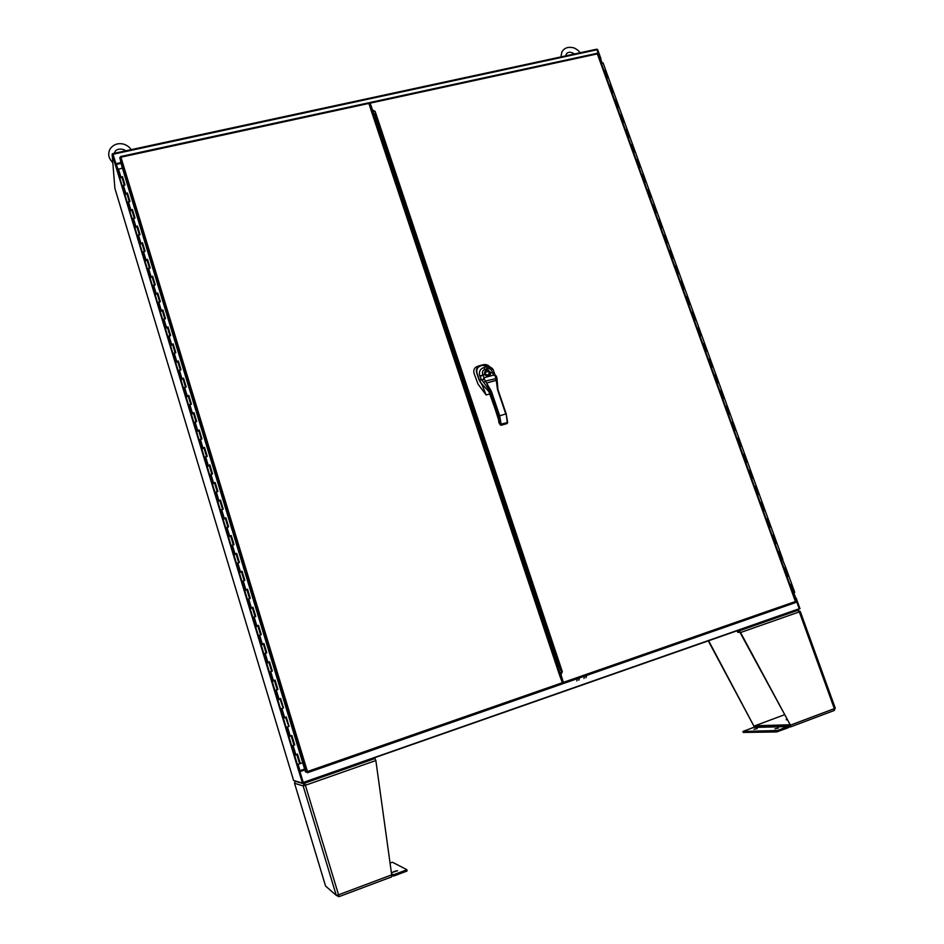 <?xml version="1.0" encoding="UTF-8"?>
<svg xmlns="http://www.w3.org/2000/svg" width="944" height="944" viewBox="0 0 944 944"><rect width="100%" height="100%" fill="white"/><g stroke="black" fill="none" stroke-linecap="round" stroke-linejoin="round"><path stroke-width="1.42" d="M298.729 771.047L302.481 783.048L293.619 780.523L114.908 188.422L112.124 154.179L298.729 771.047L299.991 770.67L298.092 764.38M302.481 783.048L303.343 782.753L299.708 770.776L298.847 771.071M117.788 168.988L116.407 164.409L115.321 165.094M115.286 164.645L116.124 164.468L112.961 154.002L112.124 154.179M304.629 769.065L299.991 770.67M116.407 164.409L120.891 163.43M294.599 780.806L303.484 783.591L303.331 782.753M795.768 599.169L799.226 608.727L303.248 782.458L299.98 771.649L304.888 769.938M799.32 608.986L800.016 608.738L796.181 598.154L795.485 598.39L799.32 608.986L303.319 782.682M304.877 769.891L299.956 771.602M562.754 680.577L561.774 680.919M562.471 679.751L561.491 680.093M120.667 162.663L115.9 163.701L113.032 154.261L596.974 49.761L596.561 49.218L112.832 153.671M596.974 49.761L599.641 58.622M115.994 164.02L120.761 162.982M369.883 105.881L370.839 105.669M600.962 58.764L597.576 49.395L596.891 49.536L600.714 59.142M600.655 59.236L599.794 59.024M794.99 598.567L795.816 598.26L793.81 592.726M586 677.721L586.649 675.42M584.607 676.128L583.958 678.441M578.849 680.223L579.486 677.922M577.433 678.63L576.808 680.931M375.039 111.368L372.986 111.817L373.6 115.451M372.986 111.817L371.145 105.881M561.786 679.397L562.553 679.243M558.553 669.603L562.423 679.291M369.965 106.117L370.921 105.917M562.412 679.574L561.432 679.916M560.111 674.335L559.627 675.361L562.376 682.713L307.437 771.531L307.532 772.711L562.423 683.869L562.376 682.713M372.066 110.896L370.992 110.011L368.715 102.79L120.631 156.61M120.655 157.235L120.572 156.551L120.938 157.188L119.794 157.719L306.222 772.098L307.437 771.531L120.938 157.188L369.057 103.392M120.478 156.645L120.513 157.27M307.201 771.637L305.502 771.944L122.378 168.067M122.307 168.079L119.794 157.719M306.576 771.98L307.484 772.747L307.012 771.826M307.532 772.711L307.237 771.862M370.968 106.058L370.024 103.333L369.517 104.796M562.388 682.76L563.344 682.618L562.329 679.302M561.385 671.444L562.341 671.656L560.996 674.582L563.627 683.444L795.473 602.614L795.473 601.635M562.541 683.609L563.627 683.444M562.329 671.656L375.169 111.439L372.502 109.941L369.883 102.542L369.281 104.064M563.308 682.252L562.329 682.595M597.894 54.032L596.891 53.348L369.954 102.589M557.928 666.912L374.969 118.743M295.189 755.235L296.888 754.669L299.661 763.802L297.395 764.557L294.634 755.436L295.212 755.224M300.251 763.531L299.637 763.755M296.286 754.799L297.313 754.468L296.192 754.527M296.888 754.669L294.622 755.412M122.484 177.661L122.224 176.799L122.059 177.708M127.464 194.098L127.204 193.26L127.051 194.157M132.231 209.769L132.042 210.654M137.258 226.348L137.069 227.221M142.308 242.986L142.107 243.847M147.37 259.694L147.158 260.544M152.444 276.462L152.244 277.3M157.754 294.044L157.518 293.289L157.329 294.115M162.864 310.918L162.639 310.187L162.451 310.989M167.997 327.851L167.784 327.143L167.584 327.934M172.964 344.147L172.74 344.938M178.322 361.93L178.121 361.245L177.909 362.012M183.514 379.063L183.313 378.391L183.101 379.146M188.552 395.595L188.316 396.35M193.791 412.87L193.544 413.614M199.042 430.216L198.795 430.948M204.482 448.247L204.293 447.633L204.069 448.341M209.615 465.109L209.356 465.805M215.09 483.234L214.913 482.655L214.677 483.34M220.424 500.839L220.247 500.273L220.011 500.934M241.829 571.403L241.546 572.017M252.732 607.381L252.437 607.971M280.462 698.949L277.796 699.834L283.271 717.912L286.233 716.944L289.1 726.384L286.126 727.352L288.876 736.45L291.849 735.47L294.717 744.946L291.743 745.925L294.516 755.047L297.49 754.079L300.369 763.59L297.395 754.114M280.049 699.079L283.2 707.976M285.961 717.027L285.053 717.723L286.067 717.381M285.643 717.534L283.377 718.29L285.643 717.534L288.805 726.467M291.684 735.883L290.658 736.249M290.658 736.226L291.649 735.872M132.219 209.78L132.467 210.595M137.234 226.359L137.482 227.162M142.284 242.997L142.52 243.788M147.347 259.694L147.583 260.473M152.421 276.462L152.657 277.229M172.941 344.159L173.153 344.855M188.529 395.607L188.729 396.256M193.768 412.882L193.957 413.519M199.019 430.228L199.208 430.853M209.592 465.121L209.78 465.711M291.248 736.06L294.009 745.182L291.743 745.925L288.994 736.827M288.38 726.609L286.126 727.352L283.389 718.29M282.787 708.118L280.533 708.861L281.855 708.425L284.604 717.487M274.952 690.442L272.226 681.45L274.48 680.707L277.206 689.698L275.518 690.265M269.394 672.093L266.692 663.136L268.922 662.393L271.636 671.337L269.972 671.939M263.411 644.174L266.102 653.059L264.438 653.673M263.4 644.15L261.169 644.894L266.574 662.759L267.164 662.605M260.591 634.875L258.927 635.477M260.579 634.84L257.901 625.978L255.659 626.733L261.051 644.516L261.641 644.374M255.092 616.751L253.44 617.364M252.426 607.924L250.184 608.632L252.862 617.459M249.629 598.685L247.977 599.31M249.605 598.626L246.95 589.858L244.732 590.602L247.387 599.393M244.177 580.69L242.525 581.327M241.522 571.946L239.292 572.642L241.935 581.398M238.738 562.777L237.109 563.415M236.106 554.069L233.876 554.753L236.507 563.462M233.333 544.924L231.705 545.573M230.702 536.251L228.483 536.935L233.746 554.352M227.941 527.141L226.324 527.802M225.333 518.504L223.103 519.188L225.722 527.814M222.572 509.418L220.955 510.102M219.976 500.827L217.757 501.5L220.353 510.09M217.226 491.777L215.621 492.461M214.642 483.222L212.424 483.894L215.008 492.438M211.904 474.195L210.3 474.891M209.32 465.687L207.102 466.348L209.686 474.856M206.594 456.684L205.001 457.392M204.034 448.211L201.815 448.86L204.376 457.333M201.308 439.231L199.715 439.951M198.759 430.806L196.541 431.443L199.101 439.88M196.045 421.862L194.464 422.582M193.496 413.46L191.29 414.097L193.839 422.499M190.794 404.539L189.225 405.283M188.269 396.185L186.062 396.822L188.588 405.177M185.567 387.3L183.997 388.043M183.053 378.981L180.847 379.606L183.372 387.925M180.363 370.119L178.805 370.874M177.85 361.835L175.655 362.449L178.168 370.744M175.183 352.997L173.625 353.764M172.681 344.749L170.486 345.362L172.976 353.622M170.014 335.946L168.457 336.725M167.525 327.733L165.33 328.347L167.82 336.56M164.87 318.966L163.324 319.745M162.392 310.788L160.197 311.39L162.675 319.568M159.737 302.033L158.203 302.835M157.27 293.903L155.076 294.493L157.542 302.635M154.627 285.171L153.093 285.973M152.173 277.076L149.99 277.666L152.444 285.772M149.541 268.379L148.007 269.193M147.099 260.32L144.904 260.898L147.347 268.969M144.467 251.647L142.945 252.461M142.037 243.611L139.854 244.189L142.284 252.225M139.417 234.973L137.895 235.799M136.998 226.985L134.815 227.551L137.234 235.552M134.378 218.359L132.868 219.197M131.971 210.406L129.788 210.972L132.207 218.925M129.363 201.815L127.865 202.665M126.968 193.898L124.797 194.452L127.192 202.382M124.372 185.331L122.873 186.18M121.977 177.437L119.805 177.991L122.201 185.885M302.823 762.74L300.369 763.59M122.413 168.067L117.28 169.625L119.664 177.496M119.805 177.732L122.449 176.552L124.986 184.941L122.248 186.051L124.643 193.957M123.381 185.236L125.823 193.319L127.428 193.013L129.989 201.426L127.239 202.535L129.647 210.477M128.372 201.733L130.838 209.839L132.443 209.533L135.004 217.981L132.254 219.091L134.662 227.067M133.399 218.3L135.853 226.43L137.47 226.112L140.042 234.596L137.281 235.693L139.7 243.705M138.426 234.914L140.904 243.092L142.509 242.761L145.093 251.269L142.332 252.367L144.762 260.414M143.488 251.6L145.966 259.801L147.571 259.47L150.167 268.013L147.394 269.111L149.836 277.194M148.55 268.356L151.052 276.58L152.657 276.238L155.253 284.817L152.48 285.902L154.934 294.021M153.648 285.159L156.149 293.419L157.766 293.065L160.374 301.679L157.589 302.764L160.055 310.918M158.757 302.033L161.271 310.328L162.887 309.962L165.495 318.612L162.71 319.686L165.188 327.887M163.89 318.966L166.404 327.297L168.02 326.931L170.652 335.604L167.855 336.678L170.345 344.914M169.035 335.97L171.572 344.324L173.177 343.946L175.82 352.655L173.012 353.729L175.513 362M174.203 353.032L176.74 361.422L178.357 361.045L181.012 369.777L178.192 370.85L180.705 379.158M179.395 370.166L181.944 378.579L183.561 378.19L186.216 386.969L183.396 388.031L185.921 396.374M184.599 387.359L187.16 395.807L188.776 395.406L191.443 404.221L188.623 405.283L191.16 413.661M189.827 404.622L192.399 413.106L194.016 412.693L196.694 421.531L193.862 422.593L196.411 431.007M195.078 421.944L197.662 430.464L199.278 430.051L201.969 438.925L199.125 439.975L201.686 448.424M200.352 439.338L202.936 447.881L204.553 447.468L207.255 456.365L204.4 457.415L206.972 465.911M205.639 456.802L208.235 465.38L209.851 464.944L212.565 473.888L209.71 474.926L212.294 483.47M210.949 474.325L213.556 482.939L215.173 482.502L217.899 491.47L215.031 492.508L217.627 501.087M216.27 491.918L218.89 500.556L220.518 500.119L223.244 509.123L220.377 510.161L222.985 518.775M221.628 509.571L224.247 518.256L225.876 517.796L228.613 526.846L225.734 527.873L228.354 536.522M226.997 527.307L229.628 536.015L231.256 535.555L234.006 544.641L231.115 545.656M232.389 545.101L235.032 553.845L236.661 553.373L239.422 562.494L236.531 563.509L239.162 572.241M237.794 562.966L240.46 571.745L242.077 571.273L244.85 580.418L241.947 581.433L244.602 590.201M243.233 580.902L245.9 589.717L247.529 589.233L250.313 598.413L247.399 599.428L250.066 608.243M248.685 598.909L251.364 607.759L252.992 607.263L255.789 616.479L252.862 617.494L255.541 626.344L256.154 626.226M254.16 616.987L256.851 625.872L258.479 625.365L261.287 634.616L258.361 635.619M259.659 635.135L262.349 644.044L263.99 643.537L266.798 652.835L263.872 653.826M265.17 653.354L267.884 662.299L269.512 661.779L272.344 671.113L269.394 672.104L272.12 681.072L275.07 680.093L277.902 689.462L274.952 690.453L277.678 699.457M270.716 671.632L273.43 680.624L275.07 680.093M276.273 689.993L279.011 699.02L280.639 698.477L283.483 707.882L281.855 708.425M124.891 184.953L122.413 176.764L121.115 177.012M293.962 745.194L294.622 744.969L291.755 735.506M288.333 726.632L288.994 726.408L286.138 716.968M282.728 708.13L283.389 707.917L280.545 698.513L279.011 699.02M277.807 689.498L274.975 680.128M272.25 671.137L269.418 661.827L267.258 662.912M266.704 652.859L263.895 643.584L262.81 644.304M261.193 634.651L258.385 625.424L256.225 626.474M255.694 616.515L252.909 607.334L250.632 608.089M250.219 598.449L247.446 589.304L245.192 590.059M244.756 580.454L242.006 571.344L240.826 571.769M239.328 562.518L236.578 553.467L235.41 553.88M233.911 544.664L231.186 535.649L228.944 536.404M228.519 526.87L225.805 517.902L223.634 518.846M223.15 509.146L220.448 500.226L218.276 501.146M217.804 491.494L215.102 482.608L213.958 483.045M212.471 473.912L209.792 465.062L208.636 465.498M207.161 456.4L204.494 447.586L202.323 448.471M201.874 438.948L199.219 430.181L196.966 430.877M196.6 421.555L193.957 412.835L191.715 413.519M191.349 404.244L188.717 395.56L187.585 395.996M186.121 386.993L183.502 378.343L181.272 379.028M180.918 369.8L178.31 361.198L176.08 361.871M175.726 352.678L173.13 344.112L170.899 344.784M170.557 335.627L167.973 327.096L167.324 327.238M165.401 318.624L162.828 310.139L160.61 310.8M160.279 301.702L157.719 293.254L155.5 293.914M155.158 284.828L152.609 276.427L151.465 276.769M150.072 268.037L147.535 259.659L146.379 260.001M144.998 251.293L142.473 242.962L141.329 243.292M139.948 234.619L137.423 226.312L135.24 226.926M134.909 218.005L132.408 209.745L130.213 210.347M129.894 201.45L127.393 193.225L125.21 193.827M121.764 176.894L120.23 177.366M273.43 680.624L272.12 681.084M267.884 662.299L266.574 662.771M262.349 644.044L261.051 644.54M262.727 644.032L261.641 644.339M256.851 625.872L255.553 626.368M251.364 607.759L250.667 608.137M245.9 589.717L245.216 590.118M240.46 571.745L239.788 572.182M239.764 572.099L241.345 571.545M235.032 553.845L234.372 554.305M235.445 553.975L234.313 554.187M229.628 536.015L228.979 536.499M224.247 518.256L223.61 518.763M218.89 500.556L218.253 501.087M213.556 482.939L212.872 483.293M212.884 483.363L214.453 482.785M208.235 465.38L207.621 465.947M207.621 465.958L209.19 465.25M202.936 447.881L202.252 448.494M197.662 430.464L196.883 431.113M192.399 413.106L191.573 413.779M187.16 395.807L186.287 396.515M186.546 396.386L188.068 395.713M181.944 378.579L181.036 379.311M176.74 361.422L175.808 362.166M171.572 344.324L170.604 345.079M166.404 327.297L165.436 328.064M165.766 327.733L167.324 327.249M161.271 310.328L160.279 311.119M156.149 293.419L155.146 294.221M151.052 276.58L150.037 277.394M150.415 277.147L151.96 276.568M145.966 259.801L144.951 260.627M145.364 260.367L146.945 259.836M140.904 243.092L139.877 243.93M140.267 243.658L141.824 243.092M135.853 226.43L134.827 227.28M130.838 209.839L129.8 210.701M125.823 193.319L124.797 194.181M601.352 63.342L603.11 62.965M603.959 70.54L605.659 70.293M604.349 70.529L605.175 70.257M772.393 535.26L773.891 534.764L772.499 535.59M766.504 518.999L768.003 518.48L766.504 518.988M760.357 502.833L762.127 502.255L760.368 502.857M754.504 486.656L756.274 486.077L754.527 486.715M749.925 470.159L748.698 470.619M714.443 375.122L716 374.827M704.012 343.309L703.044 343.781M606.673 77.998L608.432 77.668L605.812 70.458M609.293 85.279L610.98 85.031M610.508 84.984L609.659 85.267M612.113 92.736L613.765 92.429L611.146 85.196M614.638 100.064L616.326 99.816M615.866 99.769L614.992 100.076M617.47 107.557L619.134 107.238L616.503 99.97M620.007 114.908L621.683 114.649M621.235 114.602L620.35 114.92M622.851 122.413L624.503 122.095L621.872 114.802M625.388 129.788L627.064 129.529M626.615 129.481L625.719 129.812M628.149 137.352L629.908 136.998L627.253 129.682M630.793 144.727L632.456 144.467M632.02 144.42L631.111 144.762M633.66 152.291L635.312 151.949L632.657 144.621M636.221 159.713L637.873 159.453M637.448 159.406L636.516 159.76M639.088 167.312L640.752 166.958L638.085 159.595M641.66 174.758L643.301 174.498M642.888 174.439L641.967 174.805M644.54 182.381L646.203 182.015L643.525 174.628M647.124 189.85L648.74 189.591M648.375 189.602L647.419 189.886M649.932 197.556L651.667 197.131L648.988 189.72M652.599 204.99L654.192 204.742M653.85 204.742L652.906 205.06M655.419 212.719L657.154 212.294L654.463 204.848M658.098 220.176L659.667 219.94M659.349 219.928L658.381 220.235M661.012 227.882L662.664 227.504L659.962 220.046M663.608 235.422L665.154 235.186M664.871 235.162L663.892 235.469M666.535 243.163L668.199 242.773L665.485 235.28M669.143 250.726L670.653 250.502M670.405 250.455L669.438 250.797M672.081 258.479L673.733 258.09L671.019 250.573M674.7 266.078L676.164 265.866M675.951 265.795L674.972 266.196M677.639 273.866L679.302 273.453L676.577 265.913M680.27 281.477L681.674 281.277M681.521 281.194L680.329 281.654L682.146 281.312M683.232 289.289L684.884 288.876L682.123 281.253M687.114 296.64L686.135 296.959M685.863 296.935L687.102 296.581M688.825 304.782L690.489 304.357L687.739 296.77M691.527 312.594L693.356 312.275M691.48 312.44L693.215 311.898L691.81 312.57M694.359 320.37L696.106 319.886L693.333 312.216M697.427 328.087L698.359 327.698M697.109 328.005L698.395 327.816M700.094 335.911L701.758 335.474L698.985 327.828L697.179 328.217M702.761 343.628L704.047 343.415M705.758 351.557L707.41 351.109L704.637 343.439M708.743 359.345L709.746 359.157M708.425 359.298L709.711 359.074M711.339 367.299L713.098 366.803L710.313 359.109M714.112 375.028L715.399 374.78M715.363 374.697L714.384 375.028M717.133 383.016L718.797 382.544L715.989 374.78M719.824 390.804L721.11 390.545M721.074 390.462L720.095 390.804M722.856 398.828L724.52 398.344L721.7 390.568L719.918 391.052M725.558 406.64L726.833 406.368M726.88 406.51L725.912 406.817M728.591 414.687L730.255 414.204L727.435 406.427M731.305 422.534L732.579 422.239M732.556 422.18L731.329 422.617M734.361 430.606L736.013 430.122L733.193 422.31M737.075 438.476L738.338 438.169M738.326 438.122L737.358 438.453M740.131 446.583L741.795 446.087L738.963 438.252L737.17 438.748M742.869 454.489L744.132 454.158M744.108 454.111L743.235 454.678M745.937 462.619L747.601 462.112L744.757 454.253L742.963 454.76M748.675 470.549L749.937 470.206M751.754 478.714L753.418 478.183L750.563 470.289L748.781 470.832M757.595 494.857L759.259 494.314L756.392 486.408L754.61 486.962M763.46 511.058L765.124 510.515L762.245 502.574L760.463 503.14M769.348 527.318L771 526.776L768.121 518.799L766.339 519.377M778.033 551.697L779.815 551.107L776.912 543.083L775.13 543.685L776.912 543.083L774.009 535.083L772.239 535.673M781.054 560.052L782.836 559.45L779.933 551.426L778.151 552.028L779.933 551.426M783.968 568.099L785.75 567.497L779.284 551.65M789.927 584.56L791.709 583.958L788.783 575.887L787.013 576.513L788.783 575.875L785.868 567.828L784.24 568.017M792.984 593.009L794.754 592.36L791.827 584.289L790.057 584.914M788.134 576.123L785.219 568.064L784.098 568.441M781.066 560.063L782.187 559.686M769.254 527.354L771 526.776L773.891 534.764M763.366 511.093L765.124 510.515L768.003 518.48M757.501 494.892L759.259 494.314L762.127 502.255M751.66 478.75L753.418 478.183L756.274 486.077M745.807 462.631L747.589 462.088L750.445 469.97M740.013 446.595L741.783 446.064L744.627 453.911M734.22 430.606L736.001 430.086L738.833 437.91M735.341 430.252L732.52 422.44L731.399 422.794M728.461 414.676L730.243 414.18L733.063 421.968M729.582 414.333L726.762 406.545L725.641 406.899M722.715 398.805L724.496 398.309L727.317 406.085M717.003 382.993L718.785 382.509L721.582 390.25M711.292 367.228L713.074 366.756L715.871 374.473M712.413 366.886L709.628 359.18L708.507 359.522M705.616 351.522L707.398 351.062L710.183 358.744M706.726 351.18L703.953 343.51L702.832 343.84M699.952 335.863L701.734 335.415L704.507 343.073M694.312 320.264L696.094 319.827L698.855 327.462M688.683 304.723L690.465 304.298L693.215 311.898M689.793 304.393L687.043 296.805L685.934 297.124M683.078 289.23L684.86 288.817L687.61 296.392M677.497 273.795L679.279 273.394L682.016 280.946M678.606 273.477L675.869 265.925L674.759 266.255M671.927 258.408L673.709 258.019L676.435 265.547M673.037 258.09L670.311 250.573L669.202 250.892M666.381 243.08L668.163 242.691L670.877 250.195M667.491 242.761L664.777 235.268L663.667 235.587M660.847 227.799L662.641 227.421L665.343 234.903M661.956 227.492L659.254 220.023L658.145 220.33M655.348 212.577L657.13 212.211L659.832 219.657M656.446 212.258L653.755 204.824L652.646 205.131M649.85 197.402L651.643 197.048L654.334 204.47M650.959 197.095L648.268 189.673L647.171 189.98M644.386 182.275L646.168 181.932L648.847 189.331M645.484 181.968L642.805 174.581L641.708 174.888M638.923 167.206L640.716 166.864L643.383 174.239M640.032 166.899L637.365 159.536L636.268 159.831M633.495 152.185L635.288 151.854L637.943 159.206M634.592 151.878L631.937 144.538L630.84 144.845M628.079 137.21L629.872 136.892L632.515 144.22M629.176 136.915L626.533 129.599L625.435 129.894M622.686 122.295L624.468 121.988L627.111 129.281M623.783 122L621.14 114.708L620.043 115.003M617.305 107.427L619.087 107.132L621.73 114.401M618.403 107.132L615.771 99.863L614.674 100.158M611.936 92.606L613.73 92.323L616.349 99.568M613.034 92.323L610.414 85.078L609.317 85.361M606.591 77.833L608.384 77.561L611.004 84.783M607.688 77.55L605.08 70.34L603.983 70.611M790.199 584.478L791.178 584.159M605.08 70.34L605.777 70.352M610.414 85.078L611.11 85.078M615.771 99.863L616.467 99.863M621.14 114.708L621.836 114.696M626.533 129.599L627.217 129.588M631.937 144.538L632.622 144.515M637.365 159.536L638.05 159.501M642.805 174.581L643.501 174.546M648.268 189.673L648.953 189.626M653.755 204.824L654.44 204.765M659.254 220.023L659.939 219.964M664.777 235.268L665.461 235.209M670.311 250.573L670.995 250.502M675.869 265.925L676.553 265.854M687.043 296.805L687.716 296.711M703.953 343.51L704.613 343.392M709.628 359.18L710.289 359.062M726.762 406.545L727.423 406.392M732.52 422.44L733.181 422.287M785.219 568.064L785.868 567.828M325.562 886.027L327.167 887.443M338.625 895.419L338.908 896.658L336.276 895.349L338.554 894.818L339.132 896.611L391.666 876.858L391.689 874.864L338.554 894.818L305.372 785.278L303.154 785.915L304.523 783.154L303.354 782.836M295.118 781.195L294.552 783.296L303.154 785.915L305.372 785.278L304.747 783.095L313.148 779.532L374.91 758.504L304.747 783.095M338.53 895.455L337.539 895.16M305.372 785.278L375.854 760.534L391.689 874.864M304.298 785.514L304.523 783.154L312.452 779.484M305.124 784.275L305.36 785.196M375.854 760.534L374.91 758.504M338.483 894.841L338.306 895.526M365.729 761.607L362.862 762.386L365.729 761.607M320.63 777.408L317.809 778.186L320.63 777.408M391.618 874.356L393.506 874.805L405.861 870.167L406.227 871.336L393.872 875.985L391.831 875.678M390.049 862.993L392.456 862.25L406.781 869.636L405.861 870.167M406.227 871.336L407.147 870.875L406.793 869.684M394.675 871.288L397.601 870.71L392.598 872.327L394.675 871.288M835.133 708.295L834.272 710.431M792.099 611.441L797.751 610.272L800.3 611.5L799.32 611.901L797.68 610.32L786.14 613.801L739.364 630.191L737.299 631.182L737.665 632.232L740.556 632.527L799.32 611.901L834.319 708.649L835.251 708.094M708.248 640.823L754.126 726.526M799.273 611.795L800.123 611.5M784.464 614.119L797.774 610.32M790.683 726.868L833.941 710.608L834.319 708.649L790.411 725.145L740.556 632.527L739.27 630.828L737.299 631.182M708.602 640.693L753.926 726.137M776.959 616.751L778.788 616.373M780.464 616.043L785.113 614.556L780.487 615.995M740.12 632.61L790.411 725.145L790.529 726.927L789.326 726.951M762.386 726.467L765.053 725.464M789.939 725.157L790.529 726.927M744.143 628.669L747.447 627.748L744.143 628.669M743.329 732.426L776.582 731.954L788.5 727.647L790.022 725.865M787.025 719.753L786.151 719.729L786.812 719.352M784.358 714.797L754.988 725.747L753.501 727.446L742.928 731.458L777.62 730.514L777.998 731.588M753.902 727.045L788.547 726.148L777.62 730.514M789.727 724.768L788.547 726.148M778.328 728.143L774.941 728.851L778.328 728.143M757.253 728.626L754.02 729.311L757.253 728.626M506.173 413.885L497.512 389.601L496.261 380.361L486.703 383.028L496.178 380.267L495.281 376.019L493.641 375.087L492.237 372.148C491.635 369.482 490.019 368.325 487.411 368.703L484.874 369.399C482.467 370.426 481.841 372.196 482.998 374.733L484.319 379.087L491.399 391.323L490.951 392.338L491.399 391.323M482.573 384.798C479.859 381.73 479.422 379.889 481.251 379.264L479.469 374.756C479.045 371.134 480.496 368.738 483.824 367.57L486.361 366.874L483.434 365.057L480.909 365.753C477.546 366.992 476.236 369.423 476.98 373.045L479.599 380.762L482.502 385.612L482.573 384.798L489.806 392.598L500.202 424.812L498.963 416.021L490.703 391.642L481.251 379.264M495.093 374.709L495.388 375.311M489.83 366.992L484.72 364.832L480.909 365.753C477.475 367.039 476.177 369.47 476.968 373.057L480.154 381.966M487.411 368.703L486.361 366.874L487.6 366.65L493.216 369.682M487.399 365.269L480.649 365.623C477.876 366.579 476.555 368.538 476.685 371.511M482.443 385.518L479.292 380.538L476.696 372.927C475.906 370.178 476.578 367.948 478.738 366.26L476.154 366.933C473.971 368.597 473.286 370.791 474.1 373.482L477.983 384.043L486.125 394.958L490.219 393.801M482.49 385.789L486.125 394.958M483.245 364.903L489.606 366.732M477.865 366.166L480.39 365.481M476.154 366.933L480.649 365.623M483.387 365.068L484.72 364.832L487.6 366.65C490.42 366.661 492.426 367.959 493.629 370.567M482.502 385.612L483.116 385.435M484.06 382.155L485.546 381.057L496.981 378.343L497.559 386.19M491.635 392.031L499.659 415.726L501.181 424.564L500.355 424.835M498.81 421.484L497.984 416.847M497.972 416.87L488.555 390.674L490.184 389.034M506.916 423.419L507.577 422.605M494.231 372.361L490.88 372.821L490.184 374.98L486.703 375.948L484.532 374.591C484.886 368.762 486.998 368.172 490.88 372.821L490.325 372.915C488.083 369.175 486.101 369.187 484.39 372.974L486.703 375.948M482.537 380.007L484.425 377.659L493.641 375.087L496.273 375.983M480.024 376.373L484.85 374.438L486.785 375.795L489.759 374.969L490.325 372.915M490.184 374.98L489.476 375.24M489.806 392.598L490.727 391.607L486.656 383.016M484.319 379.087L483.009 379.818M497.512 389.601L498.149 390.238M497.11 387.087L497.889 389.424M496.296 380.314L497.571 387.347M500.65 425.071L507.282 422.794L506.196 413.897L497.925 389.53L496.981 378.343L496.308 376.007L495.281 376.019M560.193 672.612L562.223 671.904M559.981 673.957L372.738 111.097M370.992 110.011L559.627 675.361M307.178 771.649L306.269 772.062M370.225 103.132L597.328 53.891L795.414 601.529L563.568 682.3M374.438 113.433L560.465 670.523M118.401 168.799L120.844 176.847M287.46 726.939L290.221 736.025M293.088 745.512L295.85 754.645M794.105 592.62L791.178 584.525M776.263 543.307L773.36 535.307M770.351 526.988L767.472 519.011M764.463 510.716L761.596 502.774M758.598 494.514L755.731 486.597M752.757 478.36L749.902 470.466M746.928 462.265L744.084 454.406M741.123 446.229L738.291 438.394M723.836 398.462L721.027 390.71M718.113 382.65L715.316 374.921M701.062 335.533L698.3 327.887M695.421 319.933L692.66 312.311M684.188 288.911L681.45 281.336M303.154 785.915L336.276 895.349L325.574 886.062L294.552 783.296M391.524 873.684L393.506 874.805M797.68 610.32L739.14 630.828M754.988 725.747L789.68 724.78M743.365 732.52L743.011 731.506M788.122 726.573L753.501 727.446M754.044 726.679L788.7 725.771M776.204 730.892L776.582 731.954M498.963 416.021L505.783 413.956L497.759 390.309M507.188 423.537L507.636 422.464L500.391 424.304M506.196 413.944L507.636 422.464L506.196 413.944M479.93 376.113L482.998 374.733M483.824 367.57L484.874 369.399M494.137 372.089L492.237 372.148M496.096 375.913L494.927 375.264L494.078 371.912M487.93 375.193C493.252 368.785 479.587 372.597 487.93 375.193M112.808 162.592C108.395 158.25 107.557 153.612 110.283 148.68C113.787 144.161 118.46 142.709 124.289 144.314C127.652 145.683 129.894 147.476 131.015 149.683M125.387 150.887C125.375 149.4 117.044 147.417 114.991 151.783L114.354 153.27M560.889 56.923L561.916 51.92C564.276 47.79 568.335 46.468 574.094 47.932C577.374 49.572 579.309 51.2 579.887 52.817M565.751 55.873L566.235 54.256C567.828 51.684 570.601 51.578 574.542 53.973M112.796 153.612L596.561 49.218M600.667 59L602.083 62.929M560.24 674.641L371.936 110.436M368.715 102.79L120.572 156.551M796.016 601.411L597.918 53.843M597.009 53.324L369.883 102.542M121.929 177.271L124.289 185.071M126.921 193.732L129.293 201.568M131.924 210.252L134.308 218.123M136.951 226.831L139.346 234.737M141.989 243.469L144.397 251.411M147.052 260.166L149.471 268.155M152.126 276.934L154.568 284.958M157.235 293.761L159.678 301.832M162.344 310.659L164.799 318.765M167.489 327.615L169.955 335.757M172.646 344.631L175.124 352.82M177.826 361.717L180.316 369.942M183.018 378.874L185.52 387.134M188.234 396.091L190.747 404.386M193.473 413.366L195.998 421.708M198.724 430.712L201.273 439.102M203.998 448.129L206.559 456.554M209.297 465.604L211.869 474.077M214.618 483.151L217.191 491.659M219.952 500.768L222.548 509.323M225.309 518.445L227.917 527.047M230.69 536.192L233.31 544.841M236.083 554.01L238.714 562.695M241.511 571.899L244.154 580.631M252.414 607.889L255.081 616.703M605.67 70.057L603.063 62.847M303.661 783.732L295.059 781.254M374.969 758.528L304.77 783.131M407.147 870.875L406.781 869.695M800.3 611.5L835.287 708.177M797.833 610.308L739.27 630.828M743.282 732.473L742.94 731.494M753.572 727.411L788.205 726.538M789.491 724.862L754.811 725.83M507.081 423.561L501.087 425.307M489.535 366.673C487.93 364.88 485.806 364.231 483.139 364.726L480.543 365.434M500.202 424.847L498.987 422.652M498.88 422.487L498.715 421.756M482.986 385.329L488.555 390.698M484.85 374.438L484.39 372.974L486.514 375.724M486.762 375.783L489.346 375.334"/></g></svg>
